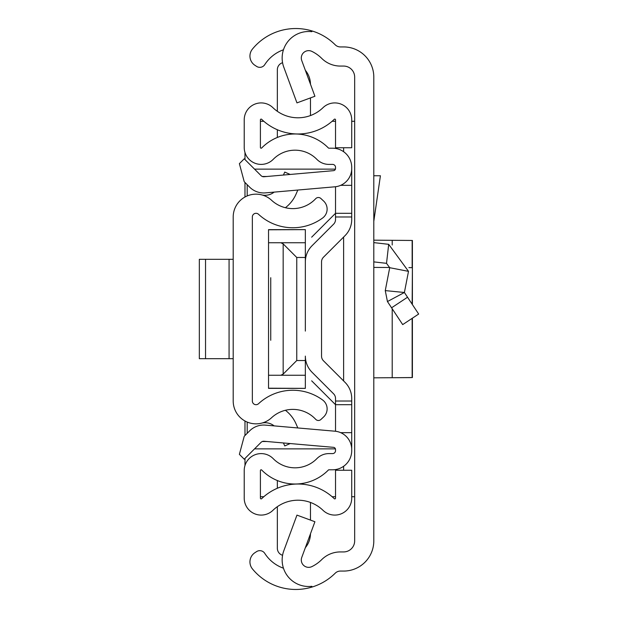 <?xml version="1.0" encoding="UTF-8"?>
<svg xmlns="http://www.w3.org/2000/svg" width="618" height="618" viewBox="0 0 618 618"><rect width="100%" height="100%" fill="white"/><g stroke="black" fill="none" stroke-linecap="round" stroke-linejoin="round"><path stroke-width="0.93" d="M373.805 77.111L373.805 540.889A30.182 30.182 0 0 1 343.623 571.071L340.387 571.071A7.362 7.362 0 0 0 335.195 573.21A55.944 55.944 0 0 1 311.874 587.1L311.874 586.304A26.504 26.504 0 0 1 283.786 550.831L296.957 515.118L314.917 521.739L301.746 557.451A7.362 7.362 0 0 0 311.874 566.613A36.81 36.81 0 0 0 321.708 559.63A26.504 26.504 0 0 1 340.387 551.928L343.623 551.928A11.039 11.039 0 0 0 354.662 540.889L354.662 77.111A11.039 11.039 0 0 0 343.623 66.072L340.387 66.072A26.504 26.504 0 0 1 321.708 58.37A36.81 36.81 0 0 0 311.874 51.387A7.362 7.362 0 0 0 301.746 60.549L314.917 96.261L296.957 102.882L283.786 67.169A26.504 26.504 0 0 1 311.874 31.696L311.874 30.9A55.944 55.944 0 0 1 335.195 44.79A7.362 7.362 0 0 0 340.387 46.929L343.623 46.929A30.182 30.182 0 0 1 373.805 77.111M283.461 49.788A36.81 36.81 0 0 0 264.867 64.465L264.751 64.651A5.886 5.886 0 0 1 256.601 66.396L254.979 65.338A11.039 11.039 0 0 1 252.43 49.092A55.944 55.944 0 0 1 311.874 30.9L311.874 31.696M311.874 586.304L311.874 587.1A55.944 55.944 0 0 1 252.43 568.908A11.039 11.039 0 0 1 254.979 552.662L256.601 551.604A5.886 5.886 0 0 1 264.751 553.349L264.867 553.535A36.81 36.81 0 0 0 283.461 568.212M354.662 121.282L351.719 121.282M351.719 496.717L354.662 496.717M260.41 121.282L263.824 121.282M332.121 121.282L335.528 121.282M335.528 496.717L332.121 496.717M263.824 496.717L260.41 496.717M244.983 465.508L244.983 458.432M244.983 435.528L244.983 420.989M244.983 197.011L244.983 182.472M244.983 159.568L244.983 152.492M373.805 261.885L386.52 263.338L389.711 267.702L385.261 290.607L387.44 301.545L385.261 290.607L404.396 292.492L387.44 301.545L402.697 324.604L418.664 314.044L407.532 297.227L391.573 307.795M373.805 242.619L388.691 244.326L408.506 271.348L389.711 267.702M408.506 271.348L404.396 292.492L407.532 297.227M373.805 175.759L380.41 175.759L373.805 221.306M373.805 240.17L412.399 240.464L412.399 304.581L412.399 267.694L408.915 267.594M373.805 377.83L410.862 377.606M412.391 377.544L392.206 377.729L392.206 308.761M373.805 267.409L389.749 267.494M412.152 304.21L412.399 267.694M233.202 216.988L233.202 401.012A22.82 22.82 0 0 0 271.549 417.745A31.286 31.286 0 0 1 315.698 419.321A3.677 3.677 0 0 0 320.896 419.498L323.616 416.957A11.039 11.039 0 0 0 322.604 399.977A50.429 50.429 0 0 0 258.525 403.716A3.677 3.677 0 0 1 252.345 401.012L252.345 216.988A3.677 3.677 0 0 1 258.525 214.284A50.429 50.429 0 0 0 322.604 218.023A11.039 11.039 0 0 0 323.616 201.043L320.896 198.502A3.677 3.677 0 0 0 315.698 198.679A31.286 31.286 0 0 1 271.549 200.255A22.82 22.82 0 0 0 233.202 216.988M283.453 442.959L284.736 445.918L290.221 443.546M285.392 410.282A34.477 34.477 0 0 1 296.099 423.987L297.814 427.957M274.153 425.887A14.724 14.724 0 0 0 262.21 422.982M283.453 175.041L284.736 172.082L290.221 174.454M274.153 192.113A14.724 14.724 0 0 1 262.21 195.018M297.814 190.043L296.099 194.013A34.477 34.477 0 0 1 285.392 207.718M199.336 259.313L205.539 259.313L205.539 358.687L199.336 358.687L199.336 259.313M233.202 358.687L229.069 358.687L229.069 259.313L205.539 259.313M229.069 259.313L233.202 259.313M229.069 358.687L205.539 358.687M321.538 261.885L321.538 356.115A6.628 6.628 0 0 0 323.477 360.796A6.628 6.628 0 0 1 321.538 356.115A6.628 6.628 0 0 0 323.477 360.796L345.037 382.357A22.82 22.82 0 0 1 351.719 398.494L351.719 404.697L335.528 404.697L335.528 431.264L335.528 398.494A6.628 6.628 0 0 0 333.589 393.805L312.028 372.252A22.82 22.82 0 0 1 305.346 356.115L305.346 388.359L268.536 388.212L268.536 242.75L280.804 242.75L283.168 243.878L296.756 257.467L305.346 257.467L305.346 286.914L305.346 261.885A22.82 22.82 0 0 1 312.028 245.748L333.589 224.195A6.628 6.628 0 0 0 335.528 219.506L335.528 186.736L335.528 213.303L351.719 213.303L351.719 219.506A22.82 22.82 0 0 1 345.037 235.643L323.477 257.204A6.628 6.628 0 0 0 321.538 261.885A6.628 6.628 0 0 1 323.477 257.204M305.346 331.086L305.346 286.914M351.719 168.467L351.719 167.347A19.143 19.143 0 0 0 332.584 148.204L328.93 148.204A0.734 0.734 0 0 1 328.405 147.988A46.744 46.744 0 0 0 261.677 147.988A0.734 0.734 0 0 1 260.41 147.47L260.41 119.838A0.734 0.734 0 0 1 261.661 119.313A52.267 52.267 0 0 0 334.276 119.313A0.734 0.734 0 0 1 335.528 119.838L335.528 147.748L351.719 147.748L351.719 119.838A16.933 16.933 0 0 0 323.029 107.663A36.068 36.068 0 0 1 272.909 107.663A16.933 16.933 0 0 0 244.218 119.838L244.218 147.47A16.933 16.933 0 0 0 273.233 159.328A30.552 30.552 0 0 1 316.841 159.328A16.933 16.933 0 0 0 328.93 164.403L332.584 164.403A2.943 2.943 0 0 1 335.528 167.347L335.528 168.467A2.209 2.209 0 0 1 333.511 170.661L264.017 176.74A3.677 3.677 0 0 1 261.097 175.682L244.226 158.811L239.382 163.646L244.226 181.715L249.641 187.13A19.876 19.876 0 0 0 265.431 192.878L334.925 186.798A18.401 18.401 0 0 0 351.719 168.467L351.719 213.303M351.719 449.533A18.401 18.401 0 0 0 334.925 431.202L265.431 425.122A19.876 19.876 0 0 0 249.641 430.87L244.226 436.285L239.382 454.354L244.226 459.189L261.097 442.318A3.677 3.677 0 0 1 264.017 441.26L333.511 447.339A2.209 2.209 0 0 1 335.528 449.533L335.528 450.653A2.943 2.943 0 0 1 332.584 453.597L328.93 453.597A16.933 16.933 0 0 0 316.841 458.672A30.552 30.552 0 0 1 273.233 458.672A16.933 16.933 0 0 0 244.218 470.53L244.218 498.162A16.933 16.933 0 0 0 272.909 510.337A36.068 36.068 0 0 1 323.029 510.337A16.933 16.933 0 0 0 351.719 498.162L351.719 470.252L335.528 470.252L335.528 498.162A0.734 0.734 0 0 1 334.276 498.687A52.267 52.267 0 0 0 261.661 498.687A0.734 0.734 0 0 1 260.41 498.162L260.41 470.53A0.734 0.734 0 0 1 261.677 470.012A46.744 46.744 0 0 0 328.405 470.012A0.734 0.734 0 0 1 328.93 469.796L332.584 469.796A19.143 19.143 0 0 0 351.719 450.653L351.719 404.697M333.589 224.195A6.628 6.628 0 0 0 335.528 219.506A6.628 6.628 0 0 1 333.589 224.195M335.528 398.494A6.628 6.628 0 0 0 333.589 393.805L312.028 372.252L333.589 393.805M340.688 185.33L351.719 185.33M340.688 432.67L351.719 432.67M277.343 488.259L277.343 480.541M282.573 555.296A7.362 7.362 0 0 1 277.343 548.243L277.343 506.69M310.468 533.798A22.086 22.086 0 0 1 305.362 547.656M310.468 502.449L310.468 520.101M277.343 137.459L277.343 129.741M282.573 62.704A7.362 7.362 0 0 0 277.343 69.757L277.343 111.31M310.468 97.899L310.468 115.551M305.362 70.344A22.086 22.086 0 0 1 310.468 84.203M270.746 340.286L270.746 277.714M254.546 448.869L335.419 448.869M335.419 169.131L254.546 169.131M247.192 184.674L247.192 195.945M247.192 422.055L247.192 433.326M335.528 404.697L311.657 380.827M311.657 237.173L335.528 213.303M268.536 242.75L268.536 229.788L305.346 229.641L305.346 257.467M268.536 375.25L305.346 375.25M305.346 360.533L296.756 360.533L283.168 374.122L283.168 243.878M280.804 375.25L283.168 374.122M305.346 242.75L280.804 242.75M343.623 147.748L343.623 151.711M343.623 237.057L343.623 380.943M343.623 466.289L343.623 470.252M388.691 244.326L386.52 263.338M412.152 240.487L412.152 267.671M392.206 245.006L392.206 240.271M412.152 318.347L412.152 377.513M335.528 401.02L351.719 401.02M335.528 216.98L351.719 216.98M266.876 441.507L262.333 441.507M262.333 176.493L266.876 176.493M296.756 257.467L296.756 360.533M412.399 377.536L412.399 318.185L412.399 377.536M268.536 388.359L305.346 388.359M268.536 229.641L305.346 229.641"/></g></svg>
